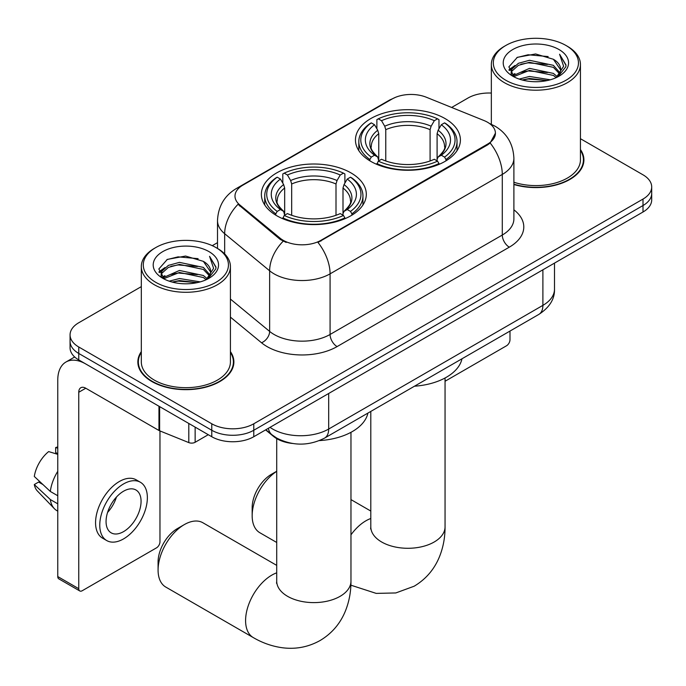 <?xml version="1.0" encoding="UTF-8"?>
<svg xmlns="http://www.w3.org/2000/svg" width="686" height="686" viewBox="0 0 686 686"><rect width="100%" height="100%" fill="white"/><g stroke="black" fill="none" stroke-linecap="round" stroke-linejoin="round"><path stroke-width="1.03" d="M350.94 172.881A52.47 30.295 0 0 0 293.762 166.312A52.47 30.295 0 0 0 261.366 194.301A52.47 30.295 0 0 0 276.732 215.721A52.47 30.295 0 0 0 333.919 222.29A52.47 30.295 0 0 0 366.307 194.301A52.47 30.295 0 0 0 350.94 172.881M445.025 118.558A52.47 30.295 0 0 0 387.847 111.99A52.47 30.295 0 0 0 355.451 139.978A52.47 30.295 0 0 0 370.826 161.399A52.47 30.295 0 0 0 428.004 167.967A52.47 30.295 0 0 0 460.4 139.978A52.47 30.295 0 0 0 445.025 118.558M487.592 122.279A26.728 15.435 0 0 0 484.024 120.547L426.375 97.249A26.728 15.435 0 0 0 392.143 98.973L242.818 185.186A26.728 15.435 0 0 0 234.989 196.102A26.728 15.435 0 0 0 239.817 204.951L280.18 238.231A26.728 15.435 0 0 0 320.979 240.297L487.592 144.103A26.728 15.435 0 0 0 495.421 133.187A26.728 15.435 0 0 0 487.592 122.279M292.347 443.456A29.704 17.15 180 0 1 273.56 436.45L265.611 429.89M141.316 351.609A48.02 27.723 0 0 0 137.852 361.951A48.02 27.723 0 0 0 151.915 381.553A48.02 27.723 0 0 0 204.248 387.564A48.02 27.723 0 0 0 233.883 361.951A48.02 27.723 0 0 0 230.419 351.609M138.349 364.446A48.02 27.723 0 0 0 138.186 365.184M495.421 133.187L490.181 143.014L487.592 144.9L317.97 242.441A34.652 20.005 60 0 1 330.077 273.843A39.599 22.861 180 0 1 274.074 273.843A39.599 22.861 180 0 1 269.641 270.79L224.665 233.703A39.599 22.861 180 0 1 217.505 220.592L217.505 248.452M141.316 286.628L78.761 322.746A29.704 17.15 0 0 0 70.066 334.871L70.066 347.802A29.704 17.15 0 0 0 78.761 359.927L211.768 436.725L211.768 430.259A29.704 17.15 0 0 0 253.777 430.259L643.005 205.534A29.704 17.15 0 0 0 651.7 193.409A29.704 17.15 0 0 1 643.005 205.534L253.777 430.259A29.704 17.15 0 0 1 211.768 430.259L78.761 353.462L211.768 430.259L211.768 423.785A29.704 17.15 0 0 0 253.777 423.785L643.005 199.069A29.704 17.15 0 0 0 651.7 186.944A29.704 17.15 0 0 0 643.005 174.819L580.442 138.701M70.066 341.336A29.704 17.15 0 0 0 78.761 353.462A29.704 17.15 0 0 1 70.066 341.336M286.182 242.441L280.18 239.405L238.025 204.299A34.652 23.178 129.5 0 0 224.665 233.703L224.665 253.923M513.891 184.508A48.02 27.723 0 0 0 583.906 159.864A48.02 27.723 0 0 0 580.442 149.531M491.339 93.064A29.704 17.15 0 0 0 467.989 98.029L451.654 107.462M217.505 242.647L212.266 245.665M70.066 334.871A29.704 17.15 0 0 0 78.761 346.996L211.768 423.785M233.557 365.184A48.02 27.723 0 0 0 233.394 364.446M583.58 163.096A48.02 27.723 0 0 0 583.417 162.368M211.768 436.725A29.704 17.15 0 0 0 253.777 436.725L643.005 212.008A29.704 17.15 0 0 0 651.7 199.883L651.7 186.944M445.051 381.262L506.491 345.787A4.948 2.855 120 0 0 509.99 339.724L509.99 331.064M505.788 80.245A42.575 24.576 0 0 0 565.993 80.245A42.575 24.576 0 0 0 565.993 45.49A42.575 24.576 0 0 0 565.993 45.482L567.399 46.296A44.547 25.725 0 0 1 580.442 64.484A44.547 25.725 0 0 1 552.942 88.245A44.547 25.725 0 0 1 504.39 82.672A44.547 25.725 0 0 1 491.339 64.484A44.547 25.725 0 0 1 504.39 46.296L505.788 45.49A42.575 24.576 0 0 0 505.788 80.245M513.891 182.236A44.547 25.725 0 0 0 580.442 159.864L580.442 64.484M513.891 184.182A47.523 27.44 0 0 0 583.417 159.864A47.523 27.44 0 0 0 580.442 150.32M519.216 79.087L529.489 76.455L550.318 79.79M522.157 79.979L529.489 78.47L547.274 80.545L528.1 79.019L522.363 80.03M512.819 75.786L529.489 68.368L553.396 73.411L557.238 76.6M513.831 76.626L529.489 70.392L553.396 75.434L556.175 77.561M511.439 74.405L511.147 72.416L511.988 69.046L518.393 63.309L529.489 60.282L553.396 65.333L559.939 72.759M511.216 73.428L511.988 71.061L518.393 65.333L529.489 62.306L553.396 67.348L559.467 73.719M555.926 77.767A24.747 14.286 0 0 0 560.642 69.372A24.747 14.286 0 0 0 553.396 59.27L560.634 69.861M558.996 49.529A32.671 18.865 0 0 0 512.862 49.486A32.671 18.865 0 0 0 512.648 76.12A32.671 18.865 0 0 0 512.794 76.206A32.671 18.865 0 0 0 559.141 76.12A32.671 18.865 0 0 0 558.996 49.529M553.396 59.27L535.612 53.962L517.338 57.324L508.866 66.894L514.483 77.106M557.95 76.781L565.839 66.765L566.001 64.973L559.579 54.237L563.626 66.259L556.183 77.647M567.399 46.296L565.993 45.49A42.575 24.576 0 0 0 505.788 45.49M559.579 54.237L565.993 65.376M516.91 57.53L528.1 54.769L548.148 56.569M509.183 70.538L512.836 67.674M520.88 64.252L528.1 62.855L547.437 64.441M520.88 72.339L528.1 70.941L547.437 72.527M508.978 69.749L514.972 65.479M512.168 75.177L514.972 73.565M276.715 471.316A37.13 21.438 120 0 0 252.165 515.743L252.165 507.657A27.226 15.718 -60 0 1 271.416 474.318L276.715 471.256L271.416 474.318M252.165 515.743A37.13 21.438 120 0 0 259.857 532.739L276.715 542.472M369.883 160.841L369.883 159.521L371.289 157.094A47.128 27.208 0 0 1 371.289 122.871L374.53 124.741A42.575 24.576 0 0 0 374.53 155.225L377.729 157.043L378.758 160.858M378.758 159.298L378.758 133.71L377.729 130.254L374.53 124.741M376.88 128.797L376.88 119.63L378.286 118.824A47.128 27.208 0 0 1 437.565 118.824L434.324 120.702A42.575 24.576 0 0 0 381.527 120.702L384.726 126.215L385.764 129.671L385.764 160.961M430.088 160.961L430.088 129.671L431.125 126.215L434.324 120.702M414.473 386.209A54.451 31.436 0 0 0 461.978 358.778M376.88 163.56A49.109 28.349 0 0 0 438.971 163.56L437.565 161.133A47.128 27.208 0 0 1 378.286 161.133L376.88 164.4M438.971 164.4L438.971 163.56M371.289 122.871L369.883 123.677A49.109 28.349 0 0 0 358.821 141.599A49.109 28.349 0 0 0 369.883 159.521M437.565 118.824L438.971 119.63L438.971 128.797M378.286 161.133L381.527 159.263A42.575 24.576 0 0 0 434.324 159.263L437.565 161.133M374.53 155.225L371.289 157.094M381.527 120.702L378.286 118.824M377.729 130.254A38.082 21.986 0 0 0 377.729 157.043L377.909 157.154C372.498 151.923 370.294 148.373 371.298 146.504A36.632 21.146 0 0 1 378.758 133.71M445.969 159.521A49.109 28.349 0 0 0 457.03 141.599A49.109 28.349 0 0 0 445.969 123.677L444.562 122.871A47.128 27.208 0 0 1 444.562 157.094L445.969 159.521L445.969 160.841M444.562 157.094L441.321 155.225A42.575 24.576 0 0 0 441.321 124.741L444.562 122.871M441.321 124.741L438.122 130.254L437.093 133.71L437.093 159.298L438.122 157.043L441.321 155.225M437.093 133.71A36.632 21.146 0 0 1 444.554 146.504C445.548 148.39 443.345 151.94 437.942 157.154L438.122 157.043A38.082 21.986 0 0 0 438.122 130.254M437.093 160.858L437.093 159.298M158.08 570.066L158.08 561.98A27.226 15.718 -60 0 1 177.331 528.632L184.328 524.593A37.13 21.438 120 0 0 158.08 570.066A37.13 21.438 120 0 0 165.772 587.062L253.271 637.577A37.13 21.438 -60 0 1 247.586 607.83A37.13 21.438 -60 0 1 271.836 575.117A37.13 21.438 -60 0 1 276.715 572.827M275.789 215.164L275.789 213.843L277.204 211.408A47.128 27.208 0 0 1 277.204 177.194L280.437 179.063A42.575 24.576 0 0 0 280.437 209.539L283.644 211.357L284.673 215.181M284.673 213.62L284.673 188.033L283.644 184.577L280.437 179.063M282.795 183.119L282.795 173.952L284.201 173.146A47.128 27.208 0 0 1 343.48 173.146L340.239 175.016A42.575 24.576 0 0 0 287.443 175.016L290.641 180.529L291.679 183.985L291.679 215.284M336.003 215.284L336.003 183.985L337.04 180.529L340.239 175.016M319.479 440.592A54.451 31.436 0 0 0 367.893 413.101M282.795 217.882A49.109 28.349 0 0 0 344.887 217.882L343.48 215.455A47.128 27.208 0 0 1 284.201 215.455L282.795 218.723M344.887 218.723L344.887 217.882M277.204 177.194L275.789 177.991A49.109 28.349 0 0 0 264.736 195.922A49.109 28.349 0 0 0 275.789 213.843M343.48 173.146L344.887 173.952L344.887 183.119M284.201 215.455L287.443 213.586A42.575 24.576 0 0 0 340.239 213.586L343.48 215.455M280.437 209.539L277.204 211.408M287.443 175.016L284.201 173.146M283.644 184.577A38.082 21.986 0 0 0 283.644 211.357L283.824 211.477C278.413 206.246 276.209 202.696 277.213 200.827A36.632 21.146 0 0 1 284.673 188.033M351.884 213.843A49.109 28.349 0 0 0 362.945 195.922A49.109 28.349 0 0 0 351.884 177.991L350.477 177.194A47.128 27.208 0 0 1 350.477 211.408L351.884 213.843L351.884 215.164M350.477 211.408L347.236 209.539A42.575 24.576 0 0 0 347.236 179.063L350.477 177.194M347.236 179.063L344.038 184.577L343 188.033L343 213.62L344.038 211.357L347.236 209.539M343 188.033A36.632 21.146 0 0 1 350.469 200.827C351.464 202.704 349.26 206.254 343.858 211.477L344.038 211.357A38.082 21.986 0 0 0 344.038 184.577M343 215.181L343 213.62M276.715 565.375L202.893 522.758A37.13 21.438 120 0 0 184.328 524.593L177.331 528.632M195.141 427.121L195.141 442.281L208.27 434.701M158.963 406.232L85.767 363.974A39.599 22.861 -120 0 0 65.967 362.011A39.599 22.861 -120 0 0 57.761 380.138L57.761 576.566L78.761 588.691L78.761 392.263A9.904 5.72 60 0 1 80.811 387.736A9.904 5.72 60 0 1 85.767 388.225L158.963 430.482L158.963 406.232A4.948 2.855 0 0 0 159.624 406.549M78.761 588.691A4.948 2.855 120 0 0 79.79 590.963L58.79 578.838A4.948 2.855 -60 0 1 57.761 576.566M79.79 590.963A4.948 2.855 120 0 0 82.26 590.715L156.468 547.874A4.948 2.855 120 0 0 159.967 541.811L159.967 430.945M195.141 442.281A4.948 2.855 180 0 1 188.804 442.599L159.624 430.799A4.948 2.855 180 0 1 158.963 430.482M123.566 531.624A24.747 14.286 120 0 0 139.738 509.809A24.747 14.286 120 0 0 135.939 489.984A24.747 14.286 120 0 0 123.566 491.21A24.747 14.286 120 0 0 107.393 513.017A24.747 14.286 120 0 0 111.192 532.851A24.747 14.286 120 0 0 123.566 531.624M107.573 512.442A24.747 14.286 120 0 0 116.457 497.05M57.761 448.181L55.66 447.546L55.66 452.52L57.761 453.729M140.398 482.267L136.197 479.84A33.657 19.431 120 0 0 119.364 481.503A33.657 19.431 120 0 0 97.378 511.164A33.657 19.431 120 0 0 102.54 538.141L106.733 540.568A33.657 19.431 120 0 0 123.566 538.896A33.657 19.431 120 0 0 145.552 509.235A33.657 19.431 120 0 0 140.398 482.267A33.657 19.431 120 0 0 123.566 483.93A33.657 19.431 120 0 0 101.579 513.591A33.657 19.431 120 0 0 106.733 540.568M57.761 471.325A32.671 18.865 120 0 0 50.327 491.459L34.3 476.461A25.742 14.86 120 0 1 48.663 451.585L57.761 454.346M57.761 495.746L50.327 491.459M42.969 484.573L38.605 482.061L34.3 484.548L50.327 499.537L57.761 503.833M50.327 499.537A32.671 18.865 120 0 0 54.357 508.669A32.671 18.865 120 0 0 56.827 510.607L57.761 511.147M57.761 446.963A25.742 14.86 120 0 0 55.66 447.546M34.3 484.548A25.742 14.86 120 0 0 37.344 490.953L54.357 508.669M155.765 282.332A42.575 24.576 0 0 0 215.97 282.332A42.575 24.576 0 0 0 215.97 247.569L217.376 248.375A44.547 25.725 0 0 1 230.419 266.562A44.547 25.725 0 0 1 202.919 290.332A44.547 25.725 0 0 1 154.367 284.75A44.547 25.725 0 0 1 141.316 266.562A44.547 25.725 0 0 1 154.367 248.375L155.765 247.569A42.575 24.576 0 0 0 155.765 282.332M141.316 266.562L141.316 361.951A44.547 25.725 0 0 0 154.367 380.138A44.547 25.725 0 0 0 202.919 385.712A44.547 25.725 0 0 0 230.419 361.951L230.419 266.562M141.316 352.407A47.523 27.44 0 0 0 138.349 361.951A47.523 27.44 0 0 0 152.266 381.347A47.523 27.44 0 0 0 204.059 387.298A47.523 27.44 0 0 0 233.394 361.951A47.523 27.44 0 0 0 230.419 352.407M169.193 281.166L179.466 278.533L200.295 281.877M172.135 282.066L179.466 280.557L197.251 282.632M162.814 277.839L179.466 270.455L203.373 275.498L207.215 278.688M163.808 278.705L179.466 272.471L203.373 277.521L206.152 279.648M161.416 276.492L161.124 274.503L161.965 271.124L168.37 265.396L179.466 262.369L203.373 267.411L209.916 274.837M161.193 275.506L161.965 273.148L168.37 267.411L179.466 264.393L203.373 269.435L209.444 275.806M205.903 279.854A24.747 14.286 0 0 0 210.619 271.459A24.747 14.286 0 0 0 203.373 261.349L210.611 271.948M208.973 251.608A32.671 18.865 0 0 0 162.839 251.573A32.671 18.865 0 0 0 162.625 278.207A32.671 18.865 0 0 0 162.771 278.284A32.671 18.865 0 0 0 209.11 278.207A32.671 18.865 0 0 0 208.973 251.608M203.373 261.349L185.589 256.05L167.315 259.402L158.843 268.981L164.46 279.185M207.927 278.868L215.816 268.852L215.979 267.051L209.556 256.324L213.603 268.346L206.16 279.734M217.376 248.375L215.97 247.569A42.575 24.576 0 0 0 155.765 247.569M209.556 256.324L215.97 267.463M166.887 259.617L178.077 256.856L198.125 258.656M159.161 272.625L162.814 269.761M170.857 266.34L178.077 264.942L197.414 266.528M170.857 274.426L178.077 273.019L197.414 274.606M172.34 282.118L178.077 281.106L197.225 282.641M158.955 271.827L164.949 267.566M162.145 277.264L164.949 275.652M239.817 204.951L239.817 206.126M280.18 238.231L280.18 239.405M320.979 240.297L320.979 241.086M487.592 144.103L487.592 144.9M273.56 436.022L273.56 436.45M513.891 209.813A49.503 28.58 180 0 1 509.295 247.166L337.083 346.593A9.904 5.72 60 0 1 330.077 334.468L502.289 235.041A39.599 22.861 0 0 0 513.891 218.877L513.891 158.252A39.599 22.861 180 0 1 502.289 174.416A34.652 20.005 -120 0 0 490.181 143.014M337.083 346.593A49.503 28.58 180 0 1 267.077 346.593A49.503 28.58 180 0 1 261.529 342.777L230.419 317.129M283.138 241.24A34.652 23.178 129.5 0 0 269.641 270.79L269.641 331.415A39.599 22.861 0 0 0 274.074 334.468A39.599 22.861 0 0 0 330.077 334.468L330.077 273.843L502.289 174.416L502.289 235.041A9.904 5.72 60 0 0 509.295 247.166M513.891 158.252C513.222 144.009 506.963 133.333 495.112 126.224L490.113 123.78A34.652 16.224 112 0 0 489.65 123.609M239.868 187.209A34.652 20.005 -120 0 0 236.276 188.564C224.433 195.673 218.174 206.349 217.505 220.592M236.276 188.564L389.236 100.25A34.652 20.005 60 0 1 391.86 99.144M253.777 423.785L253.777 436.725M643.005 199.069L643.005 212.008M78.761 346.996L78.761 359.927M230.419 299.079L269.641 331.415A9.904 6.62 -50.5 0 1 261.529 342.777M270.018 427.344A39.599 22.861 0 0 0 272.676 429.042A39.599 22.861 0 0 0 328.68 429.042L542.892 305.364A39.599 22.861 0 0 0 554.494 289.2C554.785 299.027 549.546 307.439 538.793 314.437L324.581 438.105A19.8 11.43 60 0 0 328.68 429.042L328.68 393.472M542.892 269.804L542.892 305.364A19.8 11.43 60 0 1 538.793 314.437M268.415 428.27A19.8 13.24 129.5 0 0 271.862 434.71L265.851 429.753M445.051 377.995L445.051 526.857A37.13 21.438 180 0 1 434.178 542.009A37.13 21.438 180 0 1 381.673 542.009A37.13 21.438 180 0 1 370.8 526.857L370.629 528.975M350.966 534.831A37.13 21.438 -60 0 1 365.921 520.794A37.13 21.438 -60 0 1 370.8 518.505M430.088 129.671A36.632 21.146 0 0 0 385.764 129.671M431.125 126.215A38.082 21.986 0 0 0 384.726 126.215M350.966 432.317L350.966 581.179A37.13 21.438 180 0 1 340.093 596.331A37.13 21.438 180 0 1 287.588 596.331A37.13 21.438 180 0 1 276.715 581.179L276.544 583.297M336.003 183.985A36.632 21.146 0 0 0 291.679 183.985M337.04 180.529A38.082 21.986 0 0 0 290.641 180.529M78.761 392.263L85.767 388.225M159.624 406.618L159.624 430.799M188.804 442.599L188.804 423.459M389.236 100.25L395.582 97.301M490.113 123.78L489.59 123.574M324.581 438.105C308.649 446.114 292.708 446.114 276.775 438.105L271.862 434.71M554.494 289.2L554.494 263.107M583.417 163.834L583.417 159.864M511.147 74.062L511.147 72.416M491.339 124.303L491.339 64.484M445.051 526.857C445.103 537.43 443.225 547.445 439.409 556.895C434.221 569.474 425.817 579.241 414.181 586.204L395.805 592.953L376.194 593.39L350.88 585.184M358.821 150.654L358.821 141.599M457.03 150.654L457.03 141.599M370.8 511.053L350.966 499.605M370.8 411.42L370.8 526.857M350.966 581.179C351.018 591.752 349.14 601.768 345.324 611.209C340.136 623.797 331.732 633.564 320.096 640.518C308.263 647.112 295.597 649.513 282.109 647.713C272.016 646.289 262.404 642.919 253.271 637.577M264.736 204.977L264.736 195.922M362.945 204.977L362.945 195.922M276.715 438.637L276.715 581.179M65.967 362.011L74.671 356.977M233.394 365.921L233.394 361.951M161.124 276.141L161.124 274.503M138.349 365.921L138.349 361.951"/></g></svg>
